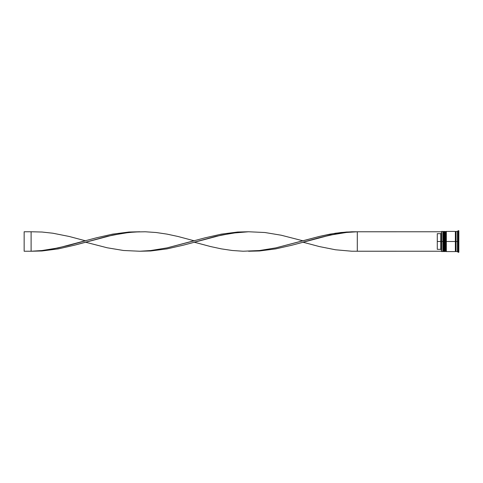 <?xml version="1.0" encoding="UTF-8"?>
<svg xmlns="http://www.w3.org/2000/svg" width="483" height="483" viewBox="0 0 483 483"><rect width="100%" height="100%" fill="white"/><g stroke="black" fill="none" stroke-linecap="round" stroke-linejoin="round"><path stroke-width="0.72" d="M443.273 241.5L443.273 251.166L443.273 241.5L443.273 251.166L443.273 241.5L443.69 241.5L443.69 251.583L443.69 241.5L442.851 241.5L442.851 251.583L442.851 241.5L441.462 241.5L441.462 251.444L441.462 231.556L441.462 241.5L440.768 241.5L440.768 233.669L437.29 233.669L437.29 241.5L441.601 241.5L441.601 251.583L441.601 241.5L442.851 241.5L442.851 231.417L442.851 241.5L443.273 241.5L443.273 231.834L443.273 241.5M444.245 251.166L443.829 251.583L443.829 241.5L444.245 241.5L443.829 241.5L443.829 251.583L443.69 241.5L443.69 251.583L443.273 251.166L442.851 251.583L441.462 251.444M443.829 241.5L443.69 231.417L443.829 241.5M443.69 241.5L443.69 231.417L443.69 241.5M445.356 241.5L445.356 251.166L445.356 241.5L445.356 251.166L445.356 241.5L445.773 241.5L445.773 251.583L445.773 241.5L444.94 241.5L444.94 251.583L444.94 241.5L444.245 241.5L444.245 251.583L444.245 241.5L444.94 241.5L444.94 231.417L444.94 241.5L445.356 241.5L445.356 231.834L445.356 241.5M446.328 251.166L445.912 251.583L445.912 241.5L446.328 241.5L445.912 241.5L445.912 251.583L445.773 241.5L445.773 251.583L445.356 251.166L444.245 251.583M445.912 241.5L445.773 231.417L445.912 241.5M445.773 241.5L445.773 231.417L445.773 241.5M455.372 251.516L455.723 251.166L455.723 241.5L456.067 241.5L455.723 241.5L455.723 231.834L455.723 241.5L446.328 241.5L446.328 251.583L446.328 241.5L455.723 241.5L455.723 251.166L456.067 251.516M458.156 241.5L457.461 241.5L457.461 251.583L457.461 241.5L456.067 241.5L456.067 251.583L456.067 241.5L457.461 241.5L457.461 231.417L457.461 241.5L458.156 241.5L458.156 252.283L458.156 241.5L458.85 241.5L458.156 241.5L458.156 230.717L458.156 241.5M455.372 231.417L455.372 251.583L455.372 231.417L446.328 231.417L446.328 241.5L446.328 231.417M458.85 252.283L458.85 241.5L458.85 252.283L458.156 252.283L457.461 251.583L456.067 251.583M441.462 232.975L440.768 233.669L440.768 249.331L441.462 250.025L440.768 249.331L440.768 241.5L437.29 241.5L437.29 249.331L440.768 249.331L437.29 249.331L437.29 233.669L440.768 233.669L441.462 232.975M458.85 230.717L458.85 241.5L458.85 230.717L458.156 230.717L457.461 231.417L456.067 231.417L456.067 241.5L456.067 231.417M444.245 231.417L444.245 241.5L444.245 231.417L445.356 231.834L445.773 231.417M443.69 231.417L443.273 231.834L442.851 231.417L441.601 231.417L441.601 241.5L441.462 231.556M441.462 251.238L357.305 251.238L357.305 231.762L441.462 231.762L351.865 231.774L340.992 232.51L330.118 234.122L319.245 236.459L275.757 247.894L259.443 250.544L248.57 251.238L259.443 250.973L275.757 248.878L292.064 245.171L330.118 235.106L346.432 232.456L357.305 231.762L346.432 232.456L335.558 234.032L319.245 237.696L302.938 242.194L319.245 246.541L335.558 249.783L351.865 251.226L441.462 251.238M139.841 231.762L128.967 232.027L112.654 234.122L96.346 237.829L58.286 247.894L41.979 250.544L31.105 251.238L41.979 250.973L58.286 248.878L74.599 245.171L112.654 235.106L128.967 232.456L139.841 231.762M357.305 251.238L357.305 231.762L346.432 232.027L335.558 233.217L319.245 236.459L302.938 240.806L281.191 235.215L264.883 232.51L248.57 231.762L232.263 233.138L215.949 236.338L194.202 242.194L210.516 246.541L221.389 248.878L232.263 250.49L243.136 251.226L259.443 250.544L275.757 247.894L302.938 240.806M85.473 242.194L107.22 247.785L123.527 250.49L139.841 251.238L150.714 250.544L167.021 247.894L194.202 240.806L177.895 236.459L167.021 234.122L156.148 232.51L145.274 231.774L134.401 231.991L123.527 233.138L107.22 236.338L74.599 245.171L58.286 248.878L41.979 250.973L31.105 251.238L41.979 250.544L52.852 248.968L69.16 245.304L85.473 240.806L69.16 236.459L52.852 233.217L41.979 232.027L31.105 231.762L31.105 251.238L24.15 251.238L31.105 251.238L31.105 231.762L24.15 231.762L31.105 231.762M248.57 231.762L237.696 232.027L221.389 234.122L205.076 237.829L167.021 247.894L150.714 250.544L139.841 251.238L150.714 250.973L167.021 248.878L183.329 245.171L221.389 235.106L237.696 232.456L248.57 231.762M24.15 251.238L24.15 231.762L24.15 251.238M443.829 231.417L444.245 231.834M445.912 231.417L446.328 231.834M455.372 231.484L455.723 231.834L456.067 231.484M455.372 251.583L446.328 251.583"/></g></svg>
